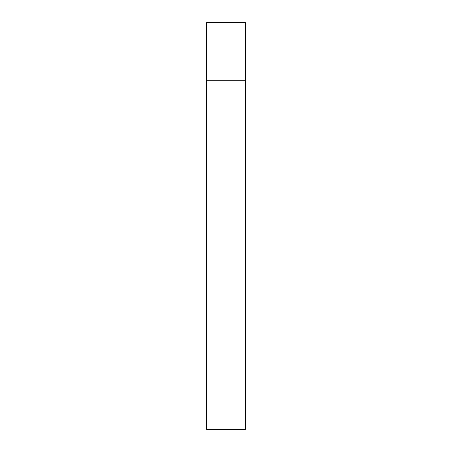 <?xml version="1.0" encoding="UTF-8"?>
<svg xmlns="http://www.w3.org/2000/svg" width="452" height="452" viewBox="0 0 452 452"><rect width="100%" height="100%" fill="white"/><g stroke="black" fill="none" stroke-linecap="round" stroke-linejoin="round"><path stroke-width="0.68" d="M206.626 80.716L245.374 80.716L245.374 22.6L206.626 22.6L206.626 429.4L245.374 429.4L245.374 80.716L206.626 80.716"/></g></svg>
